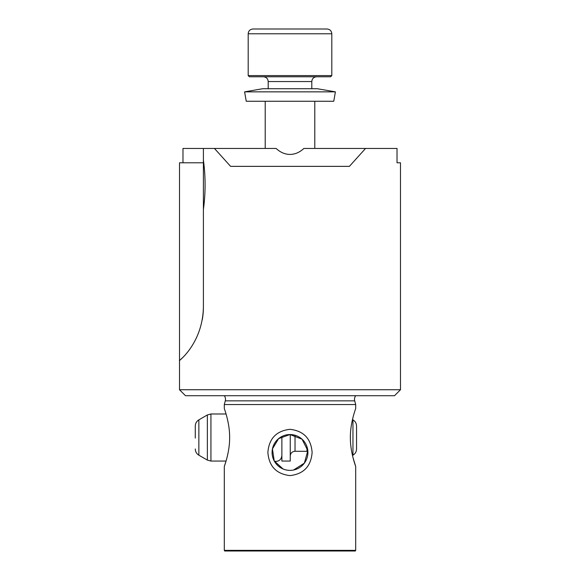 <?xml version="1.0" encoding="UTF-8"?>
<svg xmlns="http://www.w3.org/2000/svg" width="580" height="580" viewBox="0 0 580 580"><rect width="100%" height="100%" fill="white"/><g stroke="black" fill="none" stroke-linecap="round" stroke-linejoin="round"><path stroke-width="0.87" d="M355.7 395.712A5.974 5.974 0 0 0 354.706 400.845L225.294 400.845A5.974 5.974 0 0 0 224.3 395.712M400.49 389.738L394.516 395.712L185.484 395.712L179.51 389.738L400.49 389.738L400.49 162.784L397.024 162.784L397.024 148.451L303.869 148.451C299.657 152.388 295.031 154.374 290 154.425C284.969 154.374 280.343 152.388 276.131 148.451L214.448 148.451L230.608 166.366L349.392 166.366L365.552 148.451M203.399 209.554L203.399 160.058C205.646 176.574 205.646 193.067 203.399 209.554L203.399 307.132C202.645 344.31 177.422 362.029 179.51 360.55A71.674 71.674 0 0 0 182.381 357.831M225.294 400.845L224.3 404.543L355.7 404.543L355.7 408.559C355.721 408.53 350.175 423.016 350.378 437.472C350.146 451.929 355.721 466.516 355.7 466.487L355.7 550.362L224.3 550.362L224.67 551L355.33 551L355.7 550.362M354.706 400.845L355.7 404.543M290 475.6C276.319 473.998 268.953 466.276 267.88 452.429C268.975 438.596 276.348 430.889 290 429.309C303.688 430.918 311.054 438.632 312.12 452.465C311.032 466.305 303.659 474.019 290 475.6M224.3 404.543L224.3 408.559C224.279 408.53 229.854 423.146 229.622 437.552C229.832 452.023 224.279 466.501 224.3 466.487L226.055 461.057L210.939 461.057L210.939 413.989L226.055 413.989M293.545 470.017L304.377 463.145L307.828 450.674L302.042 439.19L290 434.536A17.915 17.915 0 0 0 272.085 452.451A17.915 17.915 0 0 0 290 470.373A17.915 17.915 0 0 0 307.915 452.451A17.915 17.915 0 0 0 290 434.536L278.589 438.639L272.44 448.898L274.224 460.94L283.062 468.974M352.945 457.41L355.7 466.487M214.448 148.451L203.399 148.451L203.399 160.058M203.399 162.784L179.51 162.784L179.51 389.738M203.399 148.451L182.975 148.451L182.975 162.784M202.297 319.645A71.674 71.674 0 0 0 203.399 307.132M335.392 91.85L317.311 88.725L262.689 88.725L244.608 91.85L335.392 91.85L333.761 101.268L246.239 101.268L244.608 91.85M331.811 75.588L330.614 76.778L249.386 76.778L248.189 75.588L331.811 75.588L331.811 33.778L248.189 33.778C248.45 30.899 250.038 29.312 252.967 29L327.033 29C329.962 29.312 331.55 30.899 331.811 33.778M298.896 29L278.269 29M352.959 455.191L352.959 419.855C355.257 421.283 356.454 423.349 356.54 426.061L356.54 448.985C356.454 451.689 355.257 453.763 352.959 455.191L352.481 455.467M281.88 436.479L281.88 461.057L290.246 461.057L290.246 434.536M195.279 438.081L195.279 426.061L195.279 438.081M311.801 88.725L311.801 81.555L268.199 81.555C267.945 78.684 266.351 77.089 263.421 76.778M295.024 435.254L295.024 451.262L307.886 451.349M306.965 446.694L306.965 451.262M207.357 460.092L198.868 455.191L198.868 419.855L207.357 414.954L207.357 460.092L210.939 461.057M224.3 466.487L224.3 550.362M311.801 81.555C312.055 78.684 313.649 77.089 316.579 76.778M265.212 148.451L265.212 101.268M268.199 88.725L268.199 81.555M248.189 75.588L248.189 33.778M314.788 148.451L314.788 101.268M198.868 455.191C196.562 453.763 195.373 451.689 195.279 448.985M198.868 419.855C196.562 421.283 195.373 423.349 195.279 426.061M207.357 414.954L210.939 413.989M295.024 451.262C292.124 451.545 290.529 453.132 290.246 456.039M352.959 419.855L352.481 419.579M274.369 461.209L275.913 461.412C279.473 461.122 281.459 459.135 281.88 455.438"/></g></svg>
